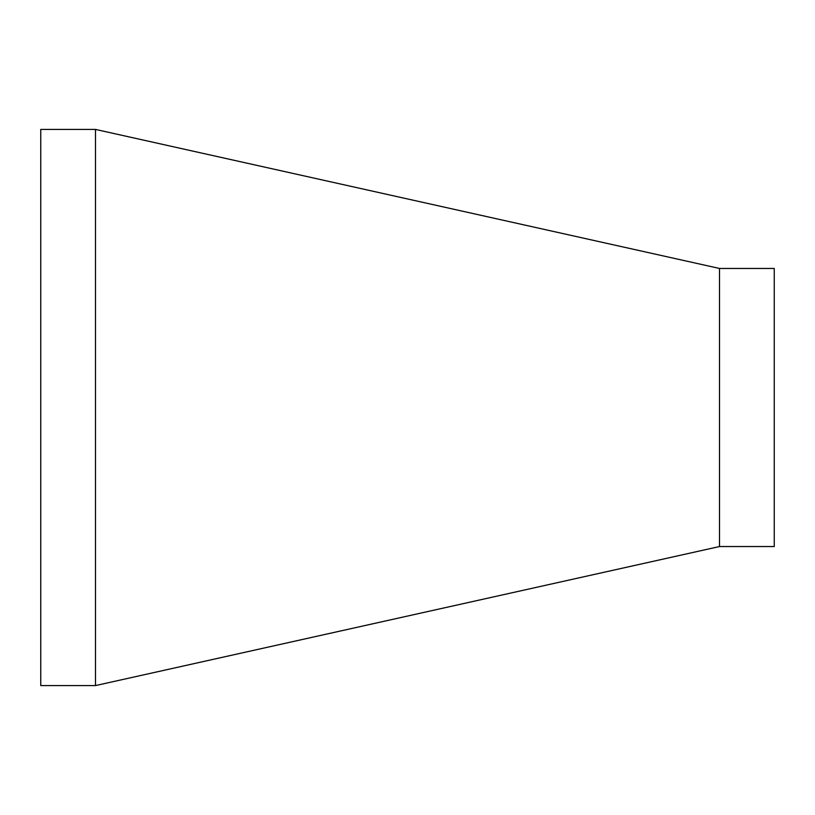<?xml version="1.0" encoding="UTF-8"?>
<svg xmlns="http://www.w3.org/2000/svg" width="815" height="815" viewBox="0 0 815 815"><rect width="100%" height="100%" fill="white"/><g stroke="black" fill="none" stroke-linecap="round" stroke-linejoin="round"><path stroke-width="1.22" d="M95.487 685.578L40.75 685.578L40.75 129.422L95.487 129.422L95.487 685.578L719.513 546.539L774.25 546.539L774.25 268.461L719.513 268.461L719.513 546.539M95.487 129.422L719.513 268.461"/></g></svg>
